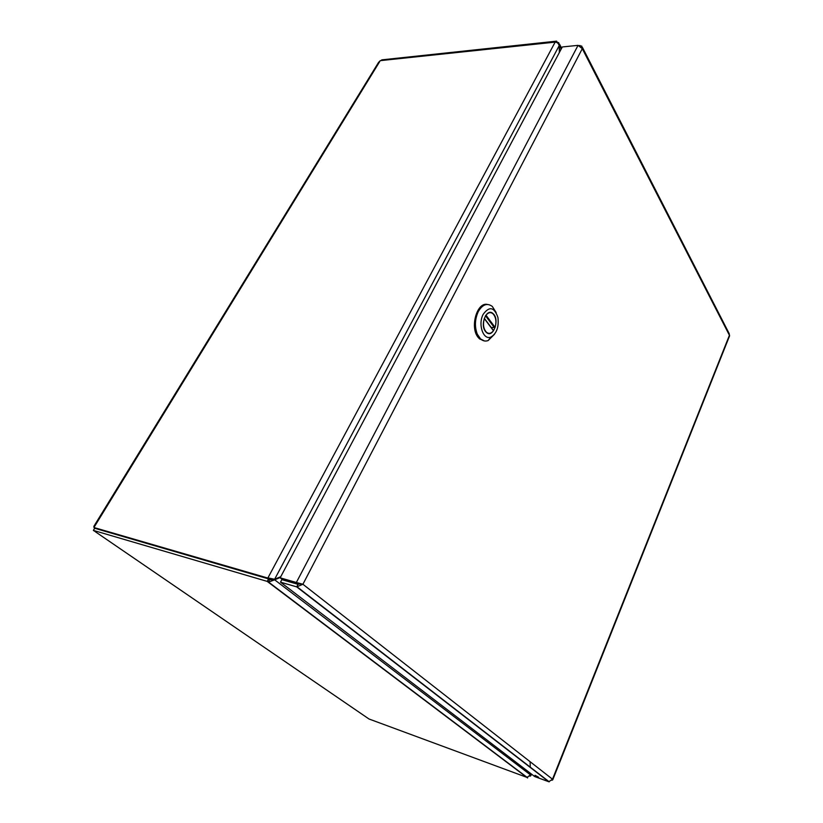 <?xml version="1.0" encoding="UTF-8"?>
<svg xmlns="http://www.w3.org/2000/svg" width="823" height="823" viewBox="0 0 823 823"><rect width="100%" height="100%" fill="white"/><g stroke="black" fill="none" stroke-linecap="round" stroke-linejoin="round"><path stroke-width="1.23" d="M579.865 45.913L581.768 46.098L582.293 48.68L578.055 45.347L296.352 582.489L302.905 584.258L296.692 586.871L548.797 781.747L552.511 779.206L552.017 780.286M729.559 335.928L729.178 333.582L582.468 47.456M543.324 777.509L543.952 777.745M580.071 45.512L579.186 45.594M578.055 45.347L562.304 46.962L280.159 577.828L296.352 582.489L297.977 583.754L302.905 584.258L582.293 48.68L729.425 335.28L552.511 779.206L302.905 584.258M300.909 583.692L298.029 584.32L296.692 586.871L280.509 582.159L534.662 776.531L548.797 781.747M538.592 777.241L535.022 775.287L538.592 777.241M280.159 577.828L281.795 579.094L297.977 583.754M298.029 584.32L281.847 579.649L280.509 582.159M94.583 531.226L93.369 530.393L94.666 528.263L268.555 578.888L269.635 579.701L268.288 582.211L274.666 579.824L269.635 579.701M280.777 576.686L274.625 579.269L267.928 577.89L269.584 579.145L268.884 579.135M269.491 579.31L267.835 578.055L93.925 527.512L94.645 526.339L93.801 526.432L94.264 526.957M93.925 526.236L378.58 62.363L380.288 60.645L555.258 42.107M93.369 530.393L267.218 581.398L268.555 578.888M527.677 777.663L368.992 718.993L95.283 531.699M93.925 527.512L95.283 528.448M269.584 579.145L272.238 578.867M381.337 60.532L381.749 59.863L556.595 41.15L556.05 42.168M559.198 45.687L558.745 42.703L557.192 42.282L556.595 41.15M267.218 581.398L527.564 777.951M555.206 42.004L555.155 42.107C557.13 42.199 558.478 43.372 559.198 45.646L559.342 52.559M555.155 42.107L267.835 578.055M529.991 776.243L530.876 775.647L530.496 774.618M530.454 773.311L530.496 774.906L527.059 777.344M531.113 773.815L530.753 774.71L530.712 773.507M530.105 761.707L530.269 767.427M530.496 774.906L274.666 579.824L280.376 577.427M559.589 52.075L559.455 45.666L561.224 48.999M485.508 331.484C479.614 324.478 486.897 307.411 493.059 313.614C500.147 319.345 493.131 339.035 486.321 332.369L485.508 331.484C479.614 324.478 486.897 307.411 493.059 313.614C500.147 319.345 493.131 339.035 486.321 332.369L485.508 331.484M483.204 314.293C489.366 305.95 494.284 307.02 497.936 317.493C499.026 327.019 496.691 333.531 490.95 337.019C483.348 340.64 477.669 324.344 483.204 314.293C489.366 305.95 494.284 307.02 497.936 317.493C499.026 327.019 496.691 333.531 490.95 337.019C483.348 340.64 477.669 324.344 483.204 314.293M478.245 311.66C474.85 319.221 474.532 326.721 477.289 334.148L480.581 338.983C482.936 341.031 485.457 341.545 488.162 340.547L494.469 334.292L488.162 340.547C485.457 341.545 482.936 341.031 480.581 338.983L484.469 340.959L479.542 338.891L478.184 337.42L480.581 338.983L477.289 334.148C474.532 326.721 474.85 319.221 478.245 311.66C482.494 304.417 487.185 302.679 492.308 306.434C487.185 302.679 482.494 304.417 478.245 311.66M496.166 312.565L492.308 306.434L496.166 312.565M489.078 339.395L491.948 336.535L489.078 339.395M487.298 304.428C476.846 301.959 469.686 327.616 478.184 337.42C469.686 327.616 476.846 301.959 487.298 304.428M491.28 327.564L495.117 327.389C496.65 321.628 495.94 317.092 492.998 313.789C490.621 311.917 488.286 312.39 486.002 315.209L485.693 315.466M486.115 332.173L486.383 332.194C488.811 334.097 491.166 333.613 493.45 330.733L484.336 318.439M486.383 332.194C483.461 328.891 482.762 324.355 484.305 318.573L493.45 330.733M94.645 526.339L379.804 61.437M274.625 579.269L559.198 45.646M494.53 327.832L485.477 315.734M486.002 315.209L495.117 327.389M552.737 779.854L729.61 335.794M297.36 587.036L549.25 781.84M298.749 583.641L296.63 582.509M559.517 44.164L561.656 48.197M531.504 774.114L530.876 775.647M527.461 777.642L268.864 582.314M490.95 337.019L488.162 340.547L490.95 337.019M493.378 330.352L484.336 318.326"/></g></svg>
